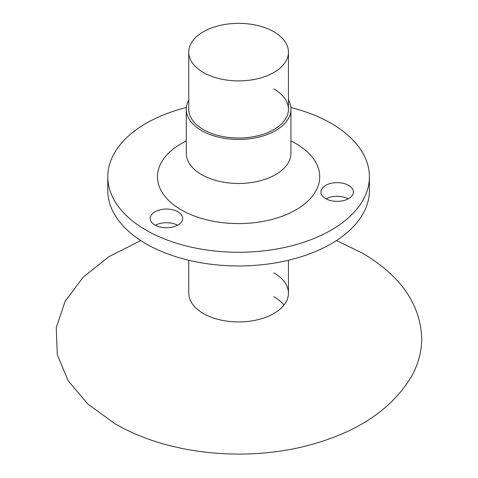 <?xml version="1.0" encoding="UTF-8"?>
<svg xmlns="http://www.w3.org/2000/svg" width="478" height="478" viewBox="0 0 478 478"><rect width="100%" height="100%" fill="white"/><g stroke="black" fill="none" stroke-linecap="round" stroke-linejoin="round"><path stroke-width="0.72" d="M290.845 107.508A130.823 75.53 180 0 1 331.111 123.348A130.823 75.53 180 0 1 369.422 176.752L369.422 190.423A130.823 75.53 180 0 1 288.664 260.205A130.823 75.53 180 0 1 146.101 243.834A130.823 75.53 180 0 1 107.783 190.423L107.783 176.752A130.823 75.53 180 0 1 186.36 107.508M177.541 225.246A16.222 9.363 0 0 0 155.362 225.246M348.253 198.836A16.222 9.363 0 0 0 326.08 198.836M369.422 176.752A130.823 75.53 180 0 1 288.664 246.529A130.823 75.53 180 0 1 146.101 230.157A130.823 75.53 180 0 1 107.783 176.752M154.98 225.03A16.222 9.363 0 0 0 172.66 227.062A16.222 9.363 0 0 0 182.674 218.41A16.222 9.363 0 0 0 177.924 211.79A16.222 9.363 0 0 0 160.244 209.758A16.222 9.363 0 0 0 150.229 218.41A16.222 9.363 0 0 0 154.98 225.03M325.697 198.621A16.222 9.363 0 0 0 343.377 200.652A16.222 9.363 0 0 0 353.391 192.001A16.222 9.363 0 0 0 348.635 185.38A16.222 9.363 0 0 0 330.961 183.349A16.222 9.363 0 0 0 320.947 192.001A16.222 9.363 0 0 0 325.697 198.621M288.449 100.045A52.329 30.21 180 0 1 290.935 109.247A52.329 30.21 180 0 1 258.628 137.156A52.329 30.21 180 0 1 201.602 130.608A52.329 30.21 180 0 1 186.277 109.247A52.329 30.21 180 0 1 188.762 100.045M273.846 88.896A49.843 28.776 180 0 1 288.449 109.247A49.843 28.776 180 0 1 257.678 135.83A49.843 28.776 180 0 1 203.359 129.592A49.843 28.776 180 0 1 188.762 109.247L188.762 52.126A49.843 28.776 180 0 1 219.533 25.537A49.843 28.776 180 0 1 273.846 31.775A49.843 28.776 180 0 1 288.449 52.126A49.843 28.776 180 0 1 257.678 78.709A49.843 28.776 180 0 1 203.359 72.471A49.843 28.776 180 0 1 188.762 52.126M273.846 296.677A49.843 28.776 180 0 1 283.962 305.095M273.846 272.813A49.843 28.776 180 0 1 288.449 293.163A49.843 28.776 180 0 1 257.678 319.746A49.843 28.776 180 0 1 203.359 313.508A49.843 28.776 180 0 1 188.762 293.163L188.762 260.259M290.935 140.974A81.111 46.826 180 0 1 295.96 143.639A81.111 46.826 180 0 1 295.96 209.866A81.111 46.826 180 0 1 181.252 209.866A81.111 46.826 180 0 1 186.277 140.974M290.929 153.456L290.935 153.253A52.329 30.21 180 0 1 258.628 181.162A52.329 30.21 180 0 1 201.602 174.613A52.329 30.21 180 0 1 186.277 153.253L186.277 109.247M290.935 153.253L290.935 109.247M288.449 293.163L288.449 260.259M288.449 109.247L288.449 52.126M140.771 240.565L108.972 256.644L83.19 277.162L65.145 301.248L56.249 327.615L57.282 354.67L68.139 380.697L87.898 404.137L115.055 423.807C167.963 454.614 245.931 462.423 310.192 444.893C358.584 431.7 392.51 408.624 411.982 375.672C418.334 363.872 421.59 351.683 421.751 339.105C420.622 304.367 400.755 275.651 362.151 252.964L336.44 240.565"/></g></svg>
